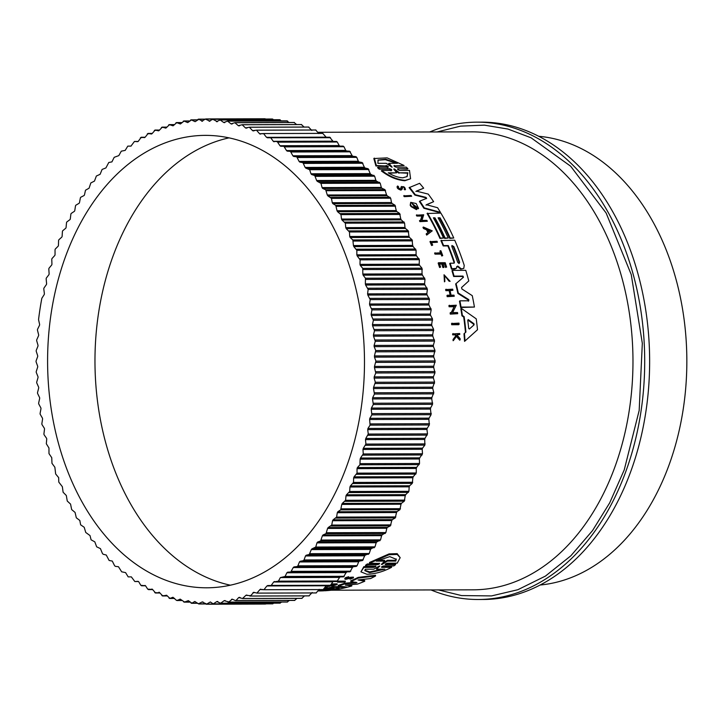 <?xml version="1.0" encoding="UTF-8"?>
<svg xmlns="http://www.w3.org/2000/svg" width="723" height="723" viewBox="0 0 723 723"><rect width="100%" height="100%" fill="white"/><g stroke="black" fill="none" stroke-linecap="round" stroke-linejoin="round"><path stroke-width="1.08" d="M391.007 170.863C391.73 170.276 391.116 169.697 389.164 169.128L379.195 169.155L377.551 167.655L378.002 167.248L379.647 168.748L379.195 169.155M387.519 167.628C388.224 167.058 387.591 166.507 385.63 165.956L375.942 165.983L373.827 158.536L387.121 157.876L404.103 165.495L393.99 165.901M404.103 165.495L393.999 165.929M394.044 165.621L394.415 165.522C393.71 166.073 394.342 166.633 396.303 167.194L406.272 167.167L407.917 168.676L407.465 169.083L397.948 168.703C397.234 169.272 397.849 169.851 399.801 170.438L409.48 170.411L410.583 178.771L405.232 180.361C397.298 179.684 389.48 176.394 381.771 170.483L391.45 170.456C392.182 169.869 391.568 169.29 389.607 168.721L379.647 168.748M410.583 178.771L404.799 180.75C396.864 180.081 389.037 176.792 381.328 170.89L381.771 170.483M458.653 324.708L451.694 324.726A228.983 160.425 -90.2 0 0 451.559 323.552L458.96 323.127A229.67 160.913 -90.2 0 1 459.105 324.302L458.653 324.708M411.658 196.258L404.274 196.656A228.983 160.425 -90.2 0 0 403.705 195.879L411.089 195.481A229.67 160.913 89.8 0 1 411.658 196.258L404.274 196.656M432.67 245.142L431.604 245.513A228.983 160.425 -90.2 0 0 429.977 241.654L437.008 241.265A229.67 160.913 89.8 0 1 437.424 242.223L431.459 242.241A229.67 160.913 -90.2 0 1 432.67 245.142L431.604 245.513M437.424 242.223L431.613 242.612M442.711 255.626L441.744 255.996A228.983 160.425 -90.2 0 0 441.048 254.107L434.984 254.125A228.983 160.425 -90.2 0 0 434.622 253.149L441.093 252.761A229.67 160.913 -90.2 0 0 440.325 250.745L440.885 250.745A229.67 160.913 89.8 0 1 442.711 255.626L442.16 255.626A229.67 160.913 -90.2 0 0 441.455 253.737L435.391 253.755A229.67 160.913 -90.2 0 0 435.029 252.779M440.542 252.761A228.983 160.425 -90.2 0 0 439.918 251.125L440.325 250.745M450.122 281.328L444.6 275.553L444.862 281.446L444.049 274.758L450.122 281.328L449.01 281.157L444.672 275.626M444.862 281.446L444.446 281.825L444.039 274.758M453.583 340.307L453.131 340.732A228.983 160.425 -90.2 0 0 453.05 339.53L455.833 335.743L455.038 334.857L452.697 334.857A228.983 160.425 -90.2 0 0 452.616 333.954L459.692 333.52A229.67 160.913 89.8 0 1 459.774 334.433L457.216 334.442A229.67 160.913 89.8 0 1 457.298 335.409L460.09 338.59A229.67 160.913 89.8 0 1 460.171 339.756L456.791 335.897L453.583 340.307A229.67 160.913 -90.2 0 0 453.502 339.114L456.285 335.327L455.49 334.442L455.038 334.857M459.774 334.433L457.252 334.848M460.171 339.756L459.72 340.171L456.34 336.312M401.97 189.245L400.985 190.104C397.876 189.173 396.656 187.935 397.325 186.371M400.894 187.365L401.328 186.977L401.446 188.468L400.831 188.992L401.446 188.468L401.021 188.857L400.894 187.365L401.5 186.462M404.961 189.887L405.54 189.399L404.961 189.887L404.112 189.182L404.537 188.793C404.256 187.365 403.488 186.905 402.241 187.411L402.395 188.857L401.41 189.715C398.301 188.793 397.081 187.546 397.758 185.983L398.337 186.859M439.584 267.51L440 267.139A229.67 160.913 -90.2 0 0 438.572 262.729L438.156 263.109A228.983 160.425 -90.2 0 1 439.584 267.51L440.587 267.13A229.67 160.913 89.8 0 0 439.457 263.651L442.151 263.642A229.67 160.913 89.8 0 1 443.28 267.13L444.094 267.121L443.678 267.501L442.865 267.501A228.983 160.425 -90.2 0 0 441.735 264.012L439.584 264.022M444.094 267.121A229.67 160.913 -90.2 0 0 442.964 263.642L444.934 263.633A229.67 160.913 89.8 0 1 446.064 267.121L445.648 267.492A228.983 160.425 -90.2 0 0 444.528 264.003L443.082 264.012M447.185 296.674L447.609 296.285A229.67 160.913 -90.2 0 0 447.383 295.192L446.959 295.571A228.983 160.425 -90.2 0 1 447.185 296.674L454.234 296.267A229.67 160.913 89.8 0 0 454.008 295.174L451.053 295.174A229.67 160.913 89.8 0 0 449.968 290.275L452.923 290.266L450.058 290.655M450.158 295.183A228.983 160.425 -90.2 0 0 449.155 290.655L445.874 290.664A228.983 160.425 -90.2 0 0 445.63 289.589L452.67 289.182A229.67 160.913 -90.2 0 1 452.923 290.266M427.899 232.589A228.983 160.425 -90.2 0 0 426.561 229.824L423.533 228.522A228.983 160.425 -90.2 0 0 422.973 227.411L423.38 227.04L432.237 230.836L426.706 235.092A228.983 160.425 -90.2 0 0 426.172 233.963L428.332 232.255A229.67 160.913 -90.2 0 0 426.968 229.453L423.94 228.152A229.67 160.913 -90.2 0 0 423.38 227.04M420.388 220.768L421.871 216.032L416.828 216.05A228.983 160.425 -90.2 0 0 416.331 215.192L423.705 214.794L421.952 220.388L426.85 220.379A229.67 160.913 89.8 0 1 427.329 221.247L420.361 221.265A229.67 160.913 -90.2 0 0 419.891 220.398L420.795 220.388L422.286 215.662L416.828 216.05M427.329 221.247L419.946 221.636A228.983 160.425 -90.2 0 0 419.476 220.768L419.891 220.398M451.025 312.96L454.152 306.742L449.11 306.76A228.983 160.425 -90.2 0 0 448.911 305.63L456.303 305.223L452.625 312.562L457.523 312.553A229.67 160.913 89.8 0 1 457.695 313.692L450.727 313.71A229.67 160.913 -90.2 0 0 450.556 312.571L451.459 312.571L454.152 306.742M457.695 313.692L450.293 314.107A228.983 160.425 -90.2 0 0 450.122 312.969L450.556 312.571M410.185 205.242L410.601 204.862A229.67 160.913 89.8 0 1 411.504 206.245L416.882 209.263L416.466 209.643L411.089 206.624A228.983 160.425 -90.2 0 0 410.185 205.242L410.7 202.332L416.15 203.524L418.572 208.441L417.334 207.546L416.918 207.926L411.974 203.425M418.572 208.441L418.156 208.811L416.918 207.926M414.541 207.691A228.983 160.425 -90.2 0 0 413.918 206.715L414.333 206.344A229.67 160.913 89.8 0 1 415.4 208.016L411.875 203.308L417.334 207.546M465.467 332.463A228.983 160.425 -90.2 0 0 463.705 317.072L461.934 315.824A228.983 160.425 -90.2 0 0 460.831 308.721L461.256 308.323L476.231 318.843A229.67 160.913 89.8 0 1 477.496 329.751L465.016 340.967A229.67 160.913 -90.2 0 0 464.437 333.375L465.919 332.065A229.67 160.913 -90.2 0 0 464.148 316.674L462.368 315.427L461.934 315.824M477.496 329.751L464.555 341.383A228.983 160.425 -90.2 0 0 463.985 333.791L464.437 333.375M444.69 238.409L445.097 238.039A229.67 160.913 -90.2 0 0 434.948 217.822L433.375 217.831A229.67 160.913 89.8 0 1 443.524 238.039L439.955 238.418A228.983 160.425 -90.2 0 0 427.076 213.493L440.876 213.077A229.67 160.913 89.8 0 1 453.755 238.012L449.805 238.391A228.983 160.425 -90.2 0 0 439.656 218.183L440.063 217.813L438.093 217.813A229.67 160.913 89.8 0 1 448.251 238.03L444.69 238.409A228.983 160.425 -90.2 0 0 434.541 218.201L433.583 218.201M439.656 218.183L438.301 218.183M456.385 268.332L454.767 269.146L451.495 269.155A228.983 160.425 -90.2 0 0 449.706 263.579L450.122 263.208A229.67 160.913 89.8 0 1 451.911 268.775L456.385 268.332L457.063 266.353L457.849 266.091L461.166 268.766L462.693 268.757L463.805 268.341L464.229 265.386A229.67 160.913 89.8 0 0 454.722 240.208L440.922 240.614A228.983 160.425 -90.2 0 1 443.181 245.937L443.588 245.567A229.67 160.913 -90.2 0 0 441.337 240.244M447.871 245.928L448.278 245.558A229.67 160.913 -90.2 0 1 454.415 261.988L453.999 262.368A228.983 160.425 -90.2 0 0 447.871 245.928L443.181 245.937M463.805 268.341L460.75 269.137L457.442 266.471L456.647 266.733M426.245 198.717L425.567 197.768L414.875 195.093A228.983 160.425 -90.2 0 0 409.101 187.673L419.62 183.317A229.67 160.913 89.8 0 1 423.669 188.188L416.321 191.116L428.251 194.098A229.67 160.913 89.8 0 1 433.628 201.663L426.407 204.726L437.596 207.718A229.67 160.913 89.8 0 1 440.406 212.291L424.293 207.89A229.67 160.913 -90.2 0 0 419.837 201.102L426.66 198.337L425.983 197.388L415.291 194.713A229.67 160.913 -90.2 0 0 409.525 187.284M423.669 188.188L415.897 191.496M433.628 201.663L425.992 205.106M440.406 212.291L439.991 212.67L423.877 208.269A228.983 160.425 -90.2 0 0 419.421 201.482L419.837 201.102M468.359 301.193L468.341 300L457.876 293.411A228.983 160.425 -90.2 0 0 455.653 283.949L463.47 277.207L462.955 276.096L454.071 276.114A229.67 160.913 -90.2 0 0 452.39 270.357L465.775 270.321A229.67 160.913 89.8 0 1 468.784 280.94L461.554 287.528L461.898 288.983L472.264 295.662A229.67 160.913 89.8 0 1 474.433 307.049L461.048 307.085A229.67 160.913 -90.2 0 0 459.909 300.831L468.793 300.804L468.766 299.611L458.301 293.023A229.67 160.913 -90.2 0 0 456.068 283.57M463.054 277.587L462.539 276.466L453.655 276.493A228.983 160.425 -90.2 0 0 451.974 270.736L452.39 270.357M474.433 307.049L460.614 307.474A228.983 160.425 -90.2 0 0 459.485 301.22L459.909 300.831M356.972 582.621L350.772 581.518L350.754 580.813A228.983 160.425 -90.2 0 0 358.129 577.397L375.544 575.264L375.562 575.987A229.67 160.913 89.8 0 1 370.592 578.554L358.048 579.954L364.726 581.247A229.67 160.913 89.8 0 1 357.451 584.103L345.35 585.106L351.803 585.964A229.67 160.913 89.8 0 1 347.627 587.139L338.292 586.037A229.67 160.913 -90.2 0 0 344.627 583.931L355.978 582.928L355.96 582.413M360.37 579.701L364.699 580.533L364.726 581.247M348.585 584.844L351.776 585.259L351.803 585.964M338.292 586.037L338.274 585.332A228.983 160.425 -90.2 0 0 344.609 583.226L355.96 582.223M324.32 588.639A228.983 160.425 -90.2 0 0 333.511 586.669L343.226 586.642M331.676 583.949L337.126 583.859L337.144 584.564L331.749 586.199L331.875 585.25L334.885 584.582M331.749 586.199L331.875 585.25M325.332 587.058L327.248 587.049L327.275 587.754L324.69 588.061M345.666 578.608C344.229 578.174 345.269 577.55 348.802 576.746L348.378 577.822C346.172 578.319 345.522 578.707 346.425 578.978L345.892 578.807M346.425 578.978L350.538 577.252L353.42 577.135L353.448 577.858L350.04 579.213L350.429 578.264M350.04 579.213L350.429 578.156M337.542 581.464A228.983 160.425 -90.2 0 0 338.292 581.147L345.26 581.129L345.278 581.843A229.67 160.913 89.8 0 1 344.528 582.16L337.56 582.178L337.542 581.464M367.275 563.958L367.302 564.726L365.567 566.001L365.54 565.241L367.275 563.958L377.243 563.931L378.988 563.353M379.656 563.425L369.534 563.226L369.516 562.458L389.101 553.899L397.189 553.655L400.181 557.677L397.243 563.154L387.555 563.181C385.576 563.687 384.916 564.184 385.603 564.672L395.562 564.645L393.836 565.928L383.868 565.955C381.871 566.434 381.22 566.904 381.898 567.365L391.577 567.338C383.271 571.712 375.056 574.026 366.923 574.279L360.913 571.857L363.877 567.41L373.556 567.383L373.529 566.633L375.282 566.091M385.594 563.904L395.544 563.877L395.562 564.645M381.943 566.606L391.55 566.579L391.577 567.338M360.913 571.857L363.85 566.66L373.529 566.633M397.117 186.507L397.758 185.983M350.682 578.192C352.833 577.939 352.752 578.174 350.447 578.879C352.752 578.174 352.833 577.939 350.682 578.192L345.693 579.331L344.844 579.051L344.826 578.337M345.693 579.331C344.247 578.897 345.296 578.273 348.829 577.469M363.85 566.66L363.877 567.41M438.436 589.923L461.563 595.58L491.541 595.915L517.822 589.724L545.431 576.095L570.827 555.815L592.517 530.61L609.679 502.883L624.229 469.914L639.177 410.465L642.322 343.289L631.251 274.623L606.136 213.032L570.655 166.218L531.034 137.786L508.007 129.065L484.356 125.151L460.578 126.127L437.162 131.957M478.192 599.494L483.127 599.475A238.662 167.212 -90.2 0 0 630.881 471.179A238.662 167.212 -90.2 0 0 481.798 122.151L476.864 122.16A238.662 167.212 89.8 0 1 625.946 471.188A238.662 167.212 89.8 0 1 478.192 599.494A238.662 167.212 89.8 0 1 431.016 589.941M429.742 131.984A238.662 167.212 89.8 0 1 476.864 122.16M459.638 262.313L459.078 263.57L457.677 262.322A229.67 160.913 -90.2 0 0 451.83 246.534L451.92 245.486L453.8 246.534A229.67 160.913 89.8 0 1 459.638 262.313L459.232 262.693A228.983 160.425 -90.2 0 0 453.393 246.905L452.173 245.748M469.372 329.01L468.703 328.45A229.67 160.913 -90.2 0 0 467.745 320.162L468.278 319.611L473.963 323.714L474.089 324.817L469.372 329.01M391.902 167.167L386.263 163.308L377.858 163.335L378.12 159.991L385.856 159.268L397.442 163.281L389.037 163.308L392.137 167.203M406.904 176.719L407.844 172.779L407.139 176.539L402.883 177.786C398.382 177.605 393.511 175.951 388.269 172.833L396.701 172.815L393.728 169.028L394.514 169.019L399.412 172.806L407.844 172.779M382.187 564.419L381.383 564.419L384.645 561.102L376.24 561.129L389.778 556.629L396.258 559.304L395.824 561.075L387.42 561.093L382.187 564.419L382.169 563.75M384.871 569.164L369.661 572.661L364.844 570.637L365.287 569.218L373.728 569.2L378.951 566.226L379.738 566.226L376.43 569.191L384.871 569.164M364.871 570.248L369.634 571.92L382.937 569.173M138.066 581.346L134.839 581.545L131.342 576.882L128.179 576.882L125.576 572.598L121.672 571.812L118.464 566.733L115.319 566.335L114.559 565.648L112.264 561.066L109.137 560.479L106.254 555.02L103.145 554.243L102.431 553.457L100.425 548.612L96.656 546.814L94.803 541.843L91.089 539.81L90.013 535.571L85.748 532.462L84.202 527.284L80.624 524.799L79.81 520.452L76.322 517.804L75.065 512.426L71.658 509.561L70.565 504.112L67.257 501.039L66.326 495.526L63.118 492.255L62.35 486.687L58.798 482.114L58.653 477.614L55.653 473.954L54.858 467.221L51.966 463.316L51.758 457.695L48.992 453.619L48.956 447.989L46.317 443.75L46.724 439.286A1.383 0.967 89.8 0 0 46.444 438.12L44.211 434.939A1.383 0.967 89.8 0 1 43.94 433.719L44.492 429.281A1.383 0.967 89.8 0 0 44.248 428.106L42.115 424.781A1.383 0.967 89.8 0 1 41.88 423.551L42.558 419.15A1.383 0.967 89.8 0 0 42.35 417.966L40.325 414.514A1.383 0.967 89.8 0 1 40.127 413.267L40.94 408.92A1.383 0.967 89.8 0 0 40.768 407.718L38.843 404.139A1.383 0.967 89.8 0 1 38.69 402.883L39.638 398.59A1.383 0.967 89.8 0 0 39.503 397.379L37.695 393.683A1.383 0.967 89.8 0 1 37.569 392.417L38.644 388.188A1.383 0.967 89.8 0 0 38.554 386.977L36.855 383.172A1.383 0.967 89.8 0 1 36.774 381.898L37.976 377.74A1.383 0.967 89.8 0 0 37.921 376.52L36.34 372.616A1.383 0.967 89.8 0 1 36.304 371.342L37.632 367.257A1.383 0.967 89.8 0 0 37.614 366.037L36.15 362.042A1.383 0.967 89.8 0 1 36.15 360.759L37.605 356.773A1.383 0.967 89.8 0 0 37.623 355.544L36.286 351.459A1.383 0.967 89.8 0 1 36.322 350.185L37.894 346.29A1.383 0.967 89.8 0 0 37.948 345.07L36.737 340.904A1.383 0.967 89.8 0 1 36.819 339.629L38.509 335.834A1.383 0.967 89.8 0 0 38.599 334.622L37.515 330.384A1.383 0.967 89.8 0 1 37.632 329.119L39.44 325.431A1.383 0.967 89.8 0 0 39.566 324.22L38.617 319.928A1.383 0.967 -90.2 0 1 38.59 319.268A242.639 169.995 89.8 0 1 41.78 298.608A1.383 0.967 89.8 0 1 41.997 298.03L44.13 294.713A1.383 0.967 89.8 0 0 44.365 293.538L43.814 289.101A1.383 0.967 89.8 0 1 44.085 287.881L46.308 284.699A1.383 0.967 89.8 0 0 46.588 283.543L46.173 279.078A1.383 0.967 89.8 0 1 46.471 277.876L48.803 274.839A1.383 0.967 89.8 0 0 49.11 273.701L48.83 269.209A1.383 0.967 89.8 0 1 49.173 268.025L51.586 265.133A1.383 0.967 89.8 0 0 51.929 264.022L51.785 259.521A1.383 0.967 89.8 0 1 52.164 258.364L54.668 255.617A1.383 0.967 89.8 0 0 55.047 254.523L55.038 250.022A1.383 0.967 89.8 0 1 55.454 248.884L58.039 246.308A1.383 0.967 89.8 0 0 58.446 245.233L58.581 240.732A1.383 0.967 89.8 0 1 59.024 239.629L61.69 237.216A1.383 0.967 89.8 0 0 62.133 236.168L62.404 231.676A1.383 0.967 89.8 0 1 62.883 230.601L65.612 228.351A1.383 0.967 89.8 0 0 66.091 227.338L66.498 222.874A1.383 0.967 89.8 0 1 67.004 221.825L69.806 219.747A1.383 0.967 89.8 0 0 70.312 218.762L70.854 214.324A1.383 0.967 89.8 0 1 71.396 213.312L74.252 211.414A1.383 0.967 89.8 0 0 74.794 210.465L75.472 206.064A1.383 0.967 89.8 0 1 76.042 205.088L78.961 203.371A1.383 0.967 89.8 0 0 79.521 202.449L80.334 198.102A1.383 0.967 89.8 0 1 80.94 197.153L83.904 195.617A1.383 0.967 89.8 0 0 84.501 194.74L85.504 190.221L89.083 188.188L90.827 182.946L94.478 181.084L96.367 176.014L100.09 174.324L102.115 169.426L105.91 167.926L108.784 162.476L111.911 161.898L114.198 157.316L118.825 155.608L121.292 151.17L125.196 150.393L127.799 146.118L130.953 146.118L134.451 141.473L137.686 141.672M540.099 585.024A224.826 157.515 -90.2 0 0 669.173 464.645A224.826 157.515 -90.2 0 0 538.852 136.295M346.715 466.181A226.218 158.491 89.8 0 1 206.67 587.799A226.218 158.491 89.8 0 1 65.368 256.981A226.218 158.491 89.8 0 1 205.413 135.373A226.218 158.491 89.8 0 1 346.715 466.181M229.11 137.849A226.218 158.491 -90.2 0 0 112.752 256.846A226.218 158.491 -90.2 0 0 230.357 585.187M311.315 549.597L311.984 548.838L371.224 548.676L370.556 549.435L311.315 549.597L309.281 554.46L306.172 555.237L365.404 555.074L369.227 553.52L370.556 549.435M316.954 542.883L317.596 542.078L376.837 541.916L376.186 542.72L316.954 542.883L315.752 547.04L311.984 548.838M322.377 535.824L323 534.975L382.232 534.812L381.617 535.662L322.377 535.824L320.651 540.912L317.596 542.078M327.582 528.432L328.179 527.546L387.411 527.383L386.814 528.26L327.582 528.432L326.01 533.628L323 534.975M332.553 520.714L333.122 519.801L392.354 519.629L391.794 520.551L332.553 520.714L331.749 525.07L328.179 527.546M337.289 512.706L337.822 511.748L397.063 511.586L396.52 512.535L337.289 512.706L336.611 517.099L333.122 519.801M341.771 504.401L342.277 503.416L401.509 503.253L401.003 504.238L341.771 504.401L340.687 509.851L337.822 511.748M345.992 495.824L346.471 494.812L405.702 494.649L405.232 495.662L345.992 495.824L345.585 500.289L342.277 503.416M349.95 486.995L350.393 485.955L409.625 485.784L409.182 486.832L349.95 486.995L349.679 491.486L346.471 494.812M353.637 477.93L354.044 476.855L413.276 476.692L412.869 477.767L353.637 477.93L353.502 482.431L350.393 485.955M357.035 468.64L357.415 467.546L416.647 467.383L416.267 468.477L357.035 468.64L357.045 473.14L354.044 476.855M360.153 459.15L360.497 458.03L419.729 457.867L419.385 458.978L360.153 459.15L359.918 464.808L357.415 467.546M374.134 378.102L374.189 376.873L433.42 376.71L433.366 377.93L374.134 378.102L375.345 382.259L373.574 387.329L432.806 387.166L432.716 388.378L373.484 388.549L374.451 394.044L372.643 397.731L431.875 397.569L431.748 398.78L372.508 398.942L373.312 404.5L371.396 408.07L430.628 407.908L430.456 409.101L371.224 409.272L371.857 414.866L369.833 418.31L429.064 418.147L428.856 419.34L369.625 419.503L370.086 425.133L367.953 428.45L427.185 428.287L426.95 429.462L367.718 429.625L368.269 434.062L365.775 438.463L425.007 438.301L424.726 439.457L365.495 439.62L365.91 444.085L363.28 448.332L422.512 448.161L422.205 449.299L362.973 449.471L363.253 453.954L360.497 458.03M362.973 449.471L363.28 448.332M373.484 388.549L373.574 387.329M365.495 439.62L365.775 438.463M372.508 398.942L372.643 397.731M367.718 429.625L367.953 428.45M371.224 409.272L371.396 408.07M369.625 419.503L369.833 418.31M457.063 266.353L457.849 266.091L457.442 266.471M448.278 245.558L443.588 245.567M454.415 261.988L454.27 263.045M450.122 263.208L453.872 263.19M448.251 238.03L445.097 238.039M449.805 238.391L450.212 238.021A229.67 160.913 -90.2 0 0 440.063 217.813M453.755 238.012L450.212 238.021M439.955 238.418L440.361 238.048A229.67 160.913 -90.2 0 0 427.492 213.113M443.524 238.039L440.361 238.048M464.555 341.383L465.016 340.967M462.368 315.427A229.67 160.913 -90.2 0 0 461.256 308.323M416.882 209.263A229.67 160.913 -90.2 0 0 415.029 206.335L414.333 206.344M410.601 204.862L410.7 202.332M449.11 306.76L449.534 306.371A229.67 160.913 -90.2 0 0 449.335 305.242M454.586 306.353L449.534 306.371M417.243 215.671A229.67 160.913 -90.2 0 0 416.746 214.821M426.706 235.092L427.112 234.722A229.67 160.913 -90.2 0 0 426.579 233.583M432.237 230.836L427.112 234.722M445.874 290.664L446.299 290.284A229.67 160.913 -90.2 0 0 446.046 289.2M449.155 290.655L446.299 290.284M447.383 295.192L450.664 295.183A229.67 160.913 -90.2 0 0 449.579 290.275M454.234 296.267L447.609 296.285M438.572 262.729L445.187 262.711A229.67 160.913 89.8 0 1 446.624 267.112M440.587 267.13L440 267.139M402.395 188.857L401.41 189.715M404.6 188.748L405.386 189.498C404.988 186.986 403.633 186.145 401.328 186.977L401.509 186.471M400.831 188.992C398.897 188.414 398.138 187.637 398.554 186.661L398.427 186.751M455.833 335.743L456.285 335.327M453.05 339.53L453.502 339.114M452.697 334.857L453.149 334.451A229.67 160.913 -90.2 0 0 453.068 333.538M455.49 334.442L453.149 334.451M432.011 245.142A229.67 160.913 -90.2 0 0 430.384 241.283M404.69 196.276A229.67 160.913 -90.2 0 0 404.121 195.499M451.694 324.726L452.137 324.32A229.67 160.913 -90.2 0 0 452.002 323.145M459.105 324.302L452.137 324.32M397.578 168.802L407.917 168.676M375.942 165.983L376.394 165.567L374.297 158.102M385.63 165.956L376.394 165.567M386.082 165.54C388.043 166.091 388.676 166.652 387.971 167.221L388.341 167.112M378.002 167.248L387.971 167.221M358.129 577.397L358.156 578.12L375.562 575.987M350.772 581.518A229.67 160.913 -90.2 0 0 358.156 578.12M356.891 582.566L355.978 582.928M344.609 583.226L344.627 583.931M323.561 590.736L323.561 590.827A229.67 160.913 89.8 0 1 318.789 590.944L318.111 590.944M318.183 590.845L323.561 590.827M318.319 590.646A229.67 160.913 -90.2 0 0 334.044 588.35L332.472 588.35A229.67 160.913 89.8 0 1 318.418 590.51M321.834 590.61L321.834 590.745A229.67 160.913 -90.2 0 0 339.159 588.332L337.189 588.341A229.67 160.913 89.8 0 1 319.864 590.745L318.247 590.754M346.904 587.058L346.913 587.329A229.67 160.913 89.8 0 1 325.368 590.727L321.834 590.745M333.511 586.669L333.529 587.365L346.913 587.329M318.662 590.158A229.67 160.913 -90.2 0 0 322.865 589.57M323.705 589.435A229.67 160.913 -90.2 0 0 333.529 587.365M328.115 585.585C326.85 586.118 327.076 586.398 328.793 586.425A229.67 160.913 -90.2 0 0 331.486 585.612L330.791 585.612A229.67 160.913 89.8 0 1 329.245 586.091L328.811 585.901M331.468 584.952L331.486 585.612M331.035 585.043L335.644 584.817L331.893 585.955M331.206 584.753L337.144 584.564M324.88 587.754L327.275 587.754M347.962 578.725L353.448 577.858M338.292 581.147L338.319 581.861L345.278 581.843M337.56 582.178A229.67 160.913 -90.2 0 0 338.319 581.861M375.96 566.19L365.567 566.001M375.526 565.973C376.204 566.452 375.553 566.922 373.556 567.383M381.88 566.651L381.898 567.365L381.464 567.157M385.576 563.922L385.603 564.672L385.16 564.455M369.534 563.226L389.128 554.695L397.216 554.46L400.181 557.677M379.223 563.199C379.9 563.705 379.25 564.202 377.261 564.699L377.243 563.931M367.302 564.726L377.261 564.699M265.639 119.033L264.609 118.933M273.556 119.729L272.02 119.141M281.355 120.877L279.421 119.81M289.055 122.485L286.796 120.949M231.884 124.049L231.035 123.868L234.885 122.702L294.125 122.539L296.638 124.546M239.114 125.91L238.274 125.666L242.16 124.745L301.401 124.582L304.112 127.058M246.29 128.215L245.459 127.917L249.372 127.239L308.604 127.076L311.803 130.456M253.384 130.962L252.562 130.619L256.493 130.185L315.725 130.013L318.816 133.592M260.397 134.144L259.584 133.755L263.524 133.565L322.756 133.403L326.534 137.605M267.302 137.768L330.501 137.704L329.679 137.216L333.321 141.654M337.279 141.997L336.511 141.455L277.234 141.618L279.973 145.739L339.204 145.576L337.279 141.997L278.048 142.16M339.204 145.576L339.973 146.118L280.741 146.281L283.895 146.281L286.507 150.565L345.739 150.402L343.931 146.706L343.136 146.118L339.973 146.118M345.739 150.402L346.489 150.99L287.257 151.152L290.411 151.351L292.887 155.797L352.119 155.626L349.643 151.188L346.489 150.99M352.119 155.626L352.851 156.267L293.619 156.43L296.764 156.828L299.096 161.41L358.337 161.247L356.755 157.352L355.996 156.665L352.851 156.267M358.337 161.247L359.051 161.934L299.81 162.097L302.946 162.684L305.133 167.42L364.374 167.248L362.178 162.521L359.051 161.934M364.374 167.248L365.061 167.98L305.829 168.143L309.652 169.706L310.98 173.791L370.221 173.619L368.17 168.757L365.061 167.98M370.221 173.619L370.89 174.388L311.658 174.55L314.74 175.535L316.629 180.515L375.87 180.352L374.659 176.186L370.89 174.388M375.87 180.352L376.511 181.157L317.28 181.328L320.985 183.353L322.069 187.591L381.301 187.429L380.226 183.19L376.511 181.157M381.301 187.429L381.925 188.269L322.693 188.441L325.702 189.797L327.284 194.993L386.525 194.83L384.934 189.634L381.925 188.269M386.525 194.83L387.112 195.716L327.881 195.879L331.45 198.364L332.273 202.72L391.505 202.548L390.691 198.201L387.112 195.716M391.505 202.548L392.074 203.47L332.842 203.642L335.761 205.368L337.017 210.745L396.258 210.574L394.993 205.196L392.074 203.47M396.258 210.574L396.791 211.532L337.56 211.694L340.967 214.614L341.518 219.051L400.75 218.888L399.656 213.439L396.791 211.532M400.75 218.888L401.256 219.873L342.024 220.036L345.341 223.172L345.757 227.637L404.988 227.474L404.573 223.009L401.256 219.873M404.988 227.474L405.467 228.486L346.236 228.658L349.453 231.984L349.724 236.475L408.965 236.313L408.206 230.745L405.467 228.486M408.965 236.313L409.408 237.352L350.176 237.524L352.842 239.946L353.43 245.549L412.661 245.386L412.074 239.774L409.408 237.352M412.661 245.386L413.077 246.462L353.845 246.624L356.846 250.339L356.846 254.848L416.077 254.677L416.077 250.176L413.077 246.462M416.077 254.677L416.457 255.779L357.225 255.942L360.108 259.846L359.982 264.347L419.213 264.184L419.349 259.684L416.457 255.779M419.213 264.184L419.557 265.305L360.325 265.468L362.747 268.36L362.819 274.035L422.051 273.863L421.979 268.197L419.557 265.305M422.051 273.863L422.359 275.011L363.127 275.174L365.458 278.219L365.359 283.886L424.591 283.714L424.997 279.25L422.359 275.011M424.591 283.714L424.871 284.88L365.63 285.043L368.143 289.444L367.591 293.881L426.832 293.719L427.374 289.281L424.871 284.88M426.832 293.719L427.067 294.894L367.835 295.056L370.203 299.611L369.525 304.012L428.757 303.85L429.435 299.449L427.067 294.894M428.757 303.85L428.965 305.034L369.724 305.196L371.956 309.896L371.143 314.252L430.375 314.08L431.188 309.733L428.965 305.034M430.375 314.08L430.546 315.282L371.306 315.445L373.393 320.28L372.444 324.573L431.676 324.41L432.471 318.861L430.546 315.282M431.676 324.41L431.812 325.621L372.58 325.784L374.505 330.745L373.43 334.975L432.67 334.812L433.628 329.317L431.812 325.621M432.67 334.812L432.761 336.023L373.529 336.195L375.309 341.265L374.098 345.422L433.339 345.26L434.541 341.102L432.761 336.023M433.339 345.26L433.393 346.48L374.162 346.642L375.743 350.547L374.451 355.906L433.683 355.743L434.975 350.384L433.393 346.48M433.683 355.743L433.701 356.963L374.469 357.126L375.933 361.12L374.478 366.398L433.71 366.227L435.165 360.958L433.701 356.963M433.71 366.227L433.692 367.456L374.46 367.618L375.761 372.978L374.189 376.873M433.42 376.71L434.993 372.815L433.692 367.456M432.806 387.166L434.577 382.096L433.366 377.93M431.875 397.569L433.8 392.616L432.716 388.378M430.628 407.908L432.544 404.329L431.748 398.78M429.064 418.147L431.089 414.704L430.456 409.101M427.185 428.287L429.317 424.97L428.856 419.34M425.007 438.301L427.501 433.899L426.95 429.462M422.512 448.161L424.844 445.124L424.726 439.457M419.729 457.867L422.485 453.791L422.205 449.299M416.647 467.383L419.53 463.479L419.385 458.978M413.276 476.692L416.276 472.978L416.267 468.477M409.625 485.784L412.291 483.371L412.869 477.767M405.702 494.649L408.911 491.324L409.182 486.832M401.509 503.253L404.311 501.175L405.232 495.662M397.063 511.586L399.918 509.688L401.003 504.238M392.354 519.629L395.273 517.912L396.52 512.535M387.411 527.383L390.375 525.847L391.794 520.551M382.232 534.812L385.874 532.562L386.814 528.26M376.837 541.916L380.542 539.891L381.617 535.662M371.224 548.676L374.984 546.877L376.186 542.72M365.404 555.074L364.717 555.797L305.486 555.96L304.031 559.954L303.299 560.687L300.172 561.274L359.403 561.102L362.53 560.524L364.717 555.797M359.403 561.102L358.689 561.78L299.458 561.952L297.885 565.847L297.126 566.534L293.981 566.922L353.222 566.76L356.358 566.371L357.117 565.684L358.689 561.78M353.222 566.76L352.49 567.392L293.249 567.555L290.782 571.992L287.637 572.182L350.022 571.83L352.49 567.392M346.868 572.02L346.118 572.607L286.886 572.77L285.079 576.457L280.361 577.587L278.436 581.156L273.692 581.988L270.845 585.919L266.895 585.973L263.931 589.724L259.991 589.525L256.909 593.095L253.8 592.309L250.655 595.689L245.874 595.327L242.585 598.499L238.698 597.569L236.195 600.307L235.309 600.524L232.3 599.168L228.875 601.934L224.166 600.686L220.614 603.217L216.846 601.572L213.222 603.877L210.357 601.97L206.706 604.067L202.151 601.961L198.4 603.804L194.812 601.464L191.893 603.19L188.342 600.65L184.528 602.051L180.199 599.114L177.189 600.461L176.313 600.244L172.969 597.261L169.914 598.418L166.624 595.246L162.711 595.924L159.521 592.544L155.59 592.987L152.499 589.408L147.718 589.164L145.585 585.838L140.813 585.296L138.78 581.843M343.515 576.882L284.284 577.044L343.515 576.882L346.118 572.607M340.361 576.882L339.593 577.424L280.361 577.587M277.632 581.699L336.909 581.536L339.593 577.424M333.71 581.328L332.923 581.825L273.692 581.988L274.478 581.5M270.845 585.919L271.667 585.431L330.899 585.269L330.077 585.757L332.923 581.825M326.932 585.359L267.7 585.531M263.931 589.724L323.163 589.561L326.136 585.802M256.909 593.095L316.141 592.923L319.223 589.362M249.787 596.014L309.019 595.851L312.209 592.48M242.585 598.499L301.816 598.337L304.491 595.897M235.309 600.524L294.55 600.361L297.026 598.391M227.989 602.096L287.221 601.934L289.435 600.442M220.614 603.217L279.846 603.054L281.735 602.033M213.222 603.877L272.454 603.705L273.927 603.172M265.043 603.904L266.001 603.859M430.194 230.845L428.631 232.038A229.67 160.913 -90.2 0 0 427.483 229.67L430.194 230.845M393.728 169.028L394.514 169.019L394.089 169.408M378.951 566.226L379.729 565.973M473.646 325.223L473.52 324.121L467.844 320.018M429.787 231.215L427.076 230.041M389.037 163.308L388.576 163.723L391.089 166.652M396.168 163.281L385.368 159.693L377.903 160.217M396.701 172.815L388.947 173.24M407.401 173.186L399.412 172.806M394.062 169.435L398.969 173.213M377.849 560.343L384.618 560.325L384.645 561.102M387.42 561.093L387.392 560.316L395.797 560.298L395.824 561.075M382.16 563.651L387.392 560.316M395.797 560.298L396.213 558.924M378.201 566.715L376.43 569.191M134.839 581.545L138.518 581.536L134.839 581.545M141.554 585.793L145.54 585.784L140.813 585.296M144.943 585.395L145.585 585.838M148.432 589.616L152.634 589.597L147.718 589.164M151.929 589.019L152.499 589.408M159.837 592.968L154.731 592.598M159.024 592.2L159.521 592.544M162.503 595.96L167.212 595.942L161.844 595.589M174.632 598.409L169.046 598.147M182.196 600.452L176.313 600.244M189.869 602.042L183.633 601.888M197.632 603.172L190.999 603.072M205.504 603.841L198.4 603.804M202.964 601.952L202.151 601.961L203.009 601.988M265.937 603.904L205.811 604.067M217.831 601.563L216.846 601.572L217.704 601.491M225.269 600.686L224.166 600.686L225.016 600.56M232.707 599.349L231.459 599.358L232.3 599.168M240.144 597.56L238.698 597.569L239.539 597.325M247.6 595.327L245.874 595.327L246.706 595.038M255.129 592.643L252.978 592.652L253.8 592.309M262.838 589.516L259.991 589.525L260.804 589.137M286.886 572.77L287.637 572.182M293.249 567.555L293.981 566.922M299.458 561.952L300.172 561.274M305.486 555.96L306.172 555.237M374.46 367.618L374.478 366.398M374.469 357.126L374.451 355.906M374.162 346.642L374.098 345.422M373.529 336.195L373.43 334.975M372.58 325.784L372.444 324.573M371.306 315.445L371.143 314.252M369.724 305.196L369.525 304.012M367.835 295.056L367.591 293.881M365.63 285.043L365.359 283.886M363.127 275.174L362.819 274.035M360.325 265.468L359.982 264.347M357.225 255.942L356.846 254.848M353.845 246.624L353.43 245.549M350.176 237.524L349.724 236.475M346.236 228.658L345.757 227.637M342.024 220.036L341.518 219.051M337.56 211.694L337.017 210.745M332.842 203.642L332.273 202.72M327.881 195.879L327.284 194.993M322.693 188.441L322.069 187.591M317.28 181.328L316.629 180.515M311.658 174.55L310.98 173.791M305.829 168.143L305.133 167.42M299.81 162.097L299.096 161.41M293.619 156.43L292.887 155.797M287.257 151.152L286.507 150.565M280.741 146.281L279.973 145.739M274.089 141.816L273.303 141.319L277.234 141.618M270.438 137.379L273.303 141.319L332.535 141.157M263.524 133.565L266.498 137.325L325.73 137.162M256.493 130.185L259.584 133.755L262.548 133.746M249.372 127.239L252.562 130.619L254.785 130.61M242.16 124.745L245.459 127.917L247.23 127.917M234.885 122.702L238.274 125.666L239.756 125.666M224.591 122.648L223.741 122.512L227.555 121.112L231.035 123.868L232.309 123.859M227.555 121.112L287.682 121.112M217.271 121.699L216.421 121.618L220.19 119.982L223.741 122.512L224.862 122.512M220.19 119.982L280.316 119.928M209.932 121.211L209.074 121.175L212.788 119.304L217.415 121.618M212.788 119.304L272.914 119.196M202.585 121.175L201.726 121.202L205.377 119.096L209.977 121.175M205.377 119.096L265.504 118.933M195.237 121.6L198.861 119.295L202.548 121.193M197.966 119.349L205.133 119.277M187.917 122.476L191.468 119.946L195.129 121.672M190.574 120.054L197.252 119.928M180.623 123.814L184.094 121.066L187.727 122.603M183.208 121.229L189.48 121.048M173.384 125.594L176.764 122.639L180.361 123.995M175.888 122.856L181.816 122.621M166.209 127.835L169.498 124.663L173.05 125.838M168.622 124.943L174.252 124.654M159.105 130.52L162.295 127.149L165.802 128.125M161.428 127.474L166.796 127.131M152.092 133.638L155.174 130.077L158.626 130.854M154.324 130.456L159.458 130.059L155.002 130.05M145.187 137.198L148.152 133.439L151.541 134.026M147.311 133.872L152.237 133.43M138.391 141.175L141.238 137.243L144.555 137.632M140.416 137.732L145.16 137.225L141.157 137.234M134.406 141.464L138.165 141.455L134.406 141.464M331.261 590.212L473.231 589.823A228.983 160.425 -90.2 0 0 614.984 466.724A228.983 160.425 -90.2 0 0 471.956 131.866L317.903 132.291M350.538 577.252L350.556 577.975M127.799 146.118L131.08 146.109L127.799 146.118M256.819 130.176L315.725 130.013M263.759 133.565L322.756 133.403M270.601 137.379L329.679 137.216M277.316 141.618L336.475 141.455M283.895 146.281L343.136 146.118M284.69 146.877L343.931 146.706M290.411 151.351L349.643 151.188M291.188 151.993L350.42 151.83M296.764 156.828L355.996 156.665M297.514 157.515L356.755 157.352M302.946 162.684L362.178 162.521M303.678 163.416L362.91 163.253M308.938 168.929L368.17 168.757M309.652 169.706L368.884 169.543M314.74 175.535L373.972 175.364M315.418 176.358L374.659 176.186M320.325 182.494L379.557 182.332M316.141 592.923L257.234 593.095M320.985 183.353L380.226 183.19M325.702 189.797L384.934 189.634M323.163 589.561L264.175 589.724M326.335 190.7L385.567 190.538M330.845 197.424L390.086 197.262M330.077 585.757L271.008 585.919M331.45 198.364L390.691 198.201M335.761 205.368L394.993 205.196M336.864 581.527L277.713 581.699M336.331 206.344L395.571 206.182M337.677 580.994L278.436 581.156M340.416 213.601L399.656 213.439M340.967 214.614L400.199 214.451M344.311 576.294L285.079 576.457M344.826 222.124L404.058 221.961M350.022 571.83L290.782 571.992M345.341 223.172L404.573 223.009M350.791 571.188L291.559 571.351M348.965 230.908L408.206 230.745M356.358 566.371L297.126 566.534M349.453 231.984L408.685 231.821M357.117 565.684L297.885 565.847M352.842 239.946L412.074 239.774M362.53 560.524L303.299 560.687M353.285 241.048L412.517 240.886M363.262 559.792L304.031 559.954M356.43 249.209L415.662 249.046M368.513 554.297L309.281 554.46M356.846 250.339L416.077 250.176M369.227 553.52L309.986 553.682M359.729 258.689L418.969 258.527M374.297 547.7L315.065 547.862M360.108 259.846L419.349 259.684M374.984 546.877L315.752 547.04M362.747 268.36L421.979 268.197M379.882 540.75L320.651 540.912M363.091 269.543L422.322 269.381M380.542 539.891L321.301 540.054M365.458 278.219L424.69 278.057M385.242 533.457L326.01 533.628M365.766 279.421L424.997 279.25M385.874 532.562L326.642 532.724M367.871 288.233L427.103 288.061M390.375 525.847L331.143 526.01M368.143 289.444L427.374 289.281M390.98 524.898L331.749 525.07M369.968 298.382L429.2 298.219M395.273 517.912L336.032 518.075M370.203 299.611L429.435 299.449M395.843 516.936L336.611 517.099M371.758 308.649L430.989 308.486M399.918 509.688L340.687 509.851M371.956 309.896L431.188 309.733M400.461 508.676L341.229 508.838M373.231 319.024L432.471 318.861M404.311 501.175L345.07 501.337M373.393 320.28L432.625 320.117M404.817 500.126L345.585 500.289M374.387 329.48L433.628 329.317M408.432 492.399L349.2 492.562M374.505 330.745L433.746 330.583M408.911 491.324L349.679 491.486M375.228 339.991L434.46 339.828M412.291 483.371L353.05 483.533M375.309 341.265L434.541 341.102M412.734 482.268L353.502 482.431M375.743 350.547L434.975 350.384M415.861 474.116L356.629 474.279M375.779 351.821L435.011 351.658M416.276 472.978L357.045 473.14M375.933 361.12L435.165 360.958M419.15 464.636L359.918 464.808M375.933 362.404L435.165 362.241M419.53 463.479L360.289 463.651M375.797 371.703L435.029 371.541M422.142 454.975L362.91 455.138M375.761 372.978L434.993 372.815M422.485 453.791L363.253 453.954M375.345 382.259L434.577 382.096M424.844 445.124L365.603 445.287M375.264 383.533L434.496 383.371M425.142 443.922L365.91 444.085M374.559 392.779L433.8 392.616M427.23 435.119L367.998 435.282M374.451 394.044L433.683 393.881M427.501 433.899L368.269 434.062M373.466 403.235L432.697 403.073M429.317 424.97L370.086 425.133M373.312 404.5L432.544 404.329M429.543 423.732L370.312 423.904M372.047 413.619L431.279 413.457M431.089 414.704L371.857 414.866M148.025 133.43L152.246 133.412M162.079 127.112L166.823 127.103M169.245 124.618L174.288 124.609M176.475 122.576L181.88 122.558M183.759 120.976L189.58 120.967M191.089 119.846L197.388 119.828M198.445 119.159L205.314 119.141M205.82 118.943L265.052 118.771M213.195 119.178L272.426 119.015M220.551 119.873L279.792 119.711M227.89 121.03L287.121 120.858M155.418 593.005L159.855 592.996M235.174 122.639L294.415 122.476M242.413 124.699L301.645 124.537M169.67 598.463L174.677 598.454M249.58 127.203L308.811 127.04M176.9 600.524L182.259 600.515M256.665 130.158L315.897 129.995M184.193 602.142L189.959 602.123M263.651 133.547L322.883 133.384M191.523 603.289L197.759 603.271M270.519 137.37L329.76 137.207M198.888 603.985L205.675 603.967M206.263 604.229L265.495 604.057M213.628 604.003L272.869 603.841M220.994 603.325L280.226 603.154M228.323 602.187L287.555 602.024M235.608 600.587L294.839 600.424M242.838 598.545L302.069 598.382M250.004 596.05L309.236 595.888M257.081 593.113L316.312 592.95M264.058 589.733L323.289 589.57M270.926 585.928L330.158 585.766"/></g></svg>
